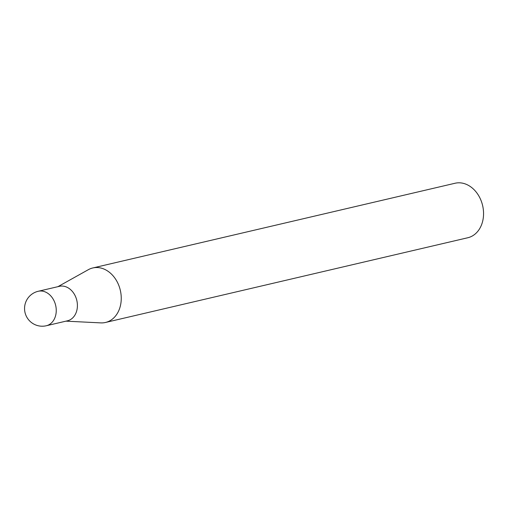 <?xml version="1.0" encoding="UTF-8"?>
<svg xmlns="http://www.w3.org/2000/svg" width="509" height="509" viewBox="0 0 509 509"><rect width="100%" height="100%" fill="white"/><g stroke="black" fill="none" stroke-linecap="round" stroke-linejoin="round"><path stroke-width="0.76" d="M76.261 298.471A17.707 13.756 -103.2 0 0 59.388 286.332L38.226 291.275A17.707 13.756 76.8 0 1 55.106 303.421A17.707 13.756 76.8 0 1 47.801 325.283A17.707 13.756 76.8 0 1 46.287 325.754L67.449 320.804A17.707 13.756 -103.2 0 0 76.261 298.471M65.973 321.154L100.744 322.884A27.982 21.747 -103.2 0 0 105.509 322.464A27.982 21.747 -103.2 0 0 119.437 287.165A27.982 21.747 -103.2 0 0 92.765 267.969A27.982 21.747 -103.2 0 0 88.305 269.7L57.911 286.675M105.509 322.464L467.809 237.741A27.982 21.747 -103.2 0 0 481.743 202.442A27.982 21.747 -103.2 0 0 455.071 183.246L92.765 267.969M38.226 291.275A17.707 17.707 0 0 0 25.45 314.072A17.707 17.707 0 0 0 46.287 325.754"/></g></svg>
